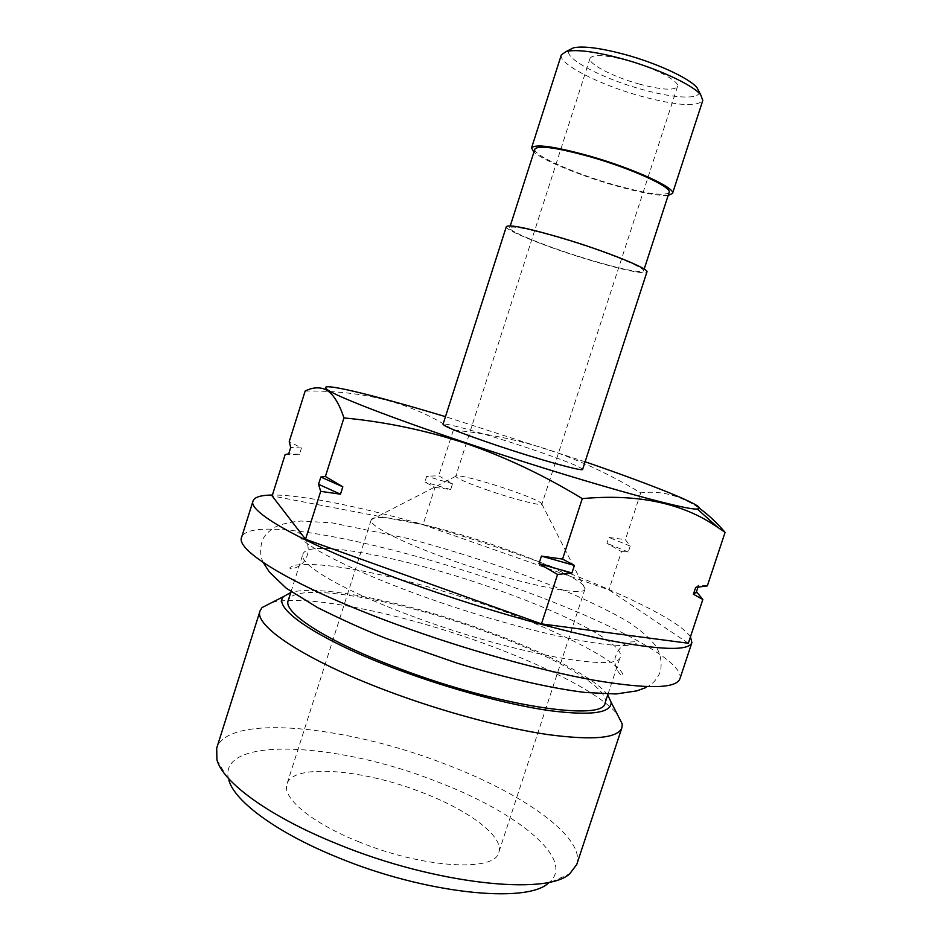 <?xml version="1.0" encoding="UTF-8"?>
<svg xmlns="http://www.w3.org/2000/svg" width="941" height="941" viewBox="0 0 941 941"><rect width="100%" height="100%" fill="white"/><g stroke="black" fill="none" stroke-linecap="round" stroke-linejoin="round"><path stroke-width="0.71" stroke-dasharray="4.71 3.53" d="M502.682 548.097C442.905 526.96 374.4 511.492 371.272 519.714L371.177 519.926C368.378 525.337 401.501 542.498 450.339 559.695C515.95 583.197 585.337 597.629 584.973 588.984L585.031 588.748C586.537 582.208 548.897 564.165 502.682 548.097M488.661 490.52C468.006 483.309 457.032 478.569 455.75 476.299L455.762 476.205C455.891 473.888 483.474 480.933 508.528 489.543C529.642 496.86 540.781 501.694 541.945 504.035L541.898 504.129C541.416 506.199 514.139 499.295 488.661 490.52M359.403 842.03C311.671 823.128 281.571 797.65 287.005 783.947C292.91 763.01 364.343 769.362 423.391 792.981C469.277 810.613 504.27 836.69 498.801 852.346C495.472 872.142 423.379 868.331 359.403 842.03M561.365 54.801C557.719 63.694 599.84 85.008 641.339 96.3C676.755 105.686 697.246 107.074 702.798 100.475M668.157 195.422C657.488 195.975 638.986 192.47 612.673 184.895C578.844 175.097 542.886 160.252 533.912 152.066M699.128 91.759C700.351 99.805 673.744 98.358 642.374 89.524C601.922 78.597 561.695 57.33 569.446 49.873M639.598 84.149C613.638 77.138 587.654 63.788 590.042 58.283C592.877 54.131 605.334 54.872 627.4 60.518C654.336 67.717 680.202 81.361 677.496 86.537C674.191 90.701 661.558 89.901 639.598 84.149M564.059 239.061C605.263 251.4 646.255 268.044 643.562 270.984C639.692 273.078 621.142 269.185 587.925 259.281C548.897 247.518 507.787 231.157 509.669 227.734C512.527 225.464 530.653 229.239 564.059 239.061M669.133 192.458C664.628 196.469 645.644 193.74 612.191 184.271C572.904 172.968 532.253 154.806 534.876 149.09M506.34 226.628C504.388 230.227 547.556 247.412 588.466 259.74C623.33 270.138 642.821 274.231 646.914 272.031M582.632 469.383C580.185 466.595 561.848 459.42 527.595 447.869C487.356 434.366 443.011 421.886 443.035 424.297M585.114 461.772L445.469 416.663M305.166 391.033C364.038 390.221 413.44 403.242 453.35 430.108C485.885 433.189 517.891 439.823 549.356 450.01C580.703 460.714 611.156 475.005 640.727 492.884C660.77 490.285 680.355 495.425 699.481 508.305M690.459 636.798C678.132 618.413 603.499 584.196 520.702 555.343C426.249 522.173 317.729 494.684 272.396 495.025M679.931 678.732C685.471 660.464 603.51 618.884 510.681 586.196C393.173 543.945 250.4 514.08 241.661 537.17M607.721 694.917C594.5 677.461 544.263 651.831 486.673 631.035C409.476 602.793 319.07 583.785 290.745 592.536M271.867 602.546C306.143 593.453 402.913 613.673 485.462 644.009C546.686 666.252 600.676 693.964 617.19 714.09M216.924 759.81L228.886 780.301C215.054 734.886 338.983 742.249 437.741 781.971C517.597 812.154 578.08 860.933 548.074 883.399L569.764 873.766M576.774 864.438C585.667 837.372 522.973 793.569 446.375 764.539C349.017 726.217 228.122 712.96 216.701 748.142M605.11 702.868C610.215 687.8 553.626 656.077 485.45 631.576C398.349 599.452 294.345 580.726 288.217 600.523M417.475 618.131C516.386 654.677 620.566 672.686 620.307 656.712C624.577 644.15 567.235 614.414 498.836 590.254C411.417 558.695 307.978 537.676 302.896 554.202C297.944 564.282 344.653 591.748 417.475 618.131M688.318 643.256L608.898 589.889L423.003 524.749L272.114 495.931M707.338 585.878L698.669 585.09L696.411 591.96M621.472 551.579L628.27 552.026L630.223 546.074L625.377 539.687L608.851 537.417L606.921 543.298L621.472 551.579L608.898 589.889M640.727 492.884L625.377 539.687M434.989 487.379L450.668 489.567L452.515 483.815L438.706 475.77L426.696 476.252L424.85 482.039L434.989 487.379L423.003 524.749M453.35 430.108L438.706 475.77M285.17 454.503L299.497 454.268L301.496 447.963L289.216 441.647M301.496 447.963L290.722 447.457M299.497 454.268L288.699 453.891M452.515 483.815L426.696 476.252M450.668 489.567L424.85 482.039M630.223 546.074L608.851 537.417M628.27 552.026L606.921 543.298M695.67 587.455L698.669 585.09M455.75 476.299L371.272 519.714M371.177 519.926L287.005 783.947M590.042 58.283L455.762 476.205M643.562 270.984L644.173 269.102M608.004 694.07L620.307 656.712M291.028 591.677L302.896 554.202M697.987 587.184L698.61 585.29M509.669 227.734L510.269 225.852M677.496 86.537L541.945 504.035M584.973 588.984L498.801 852.346M541.898 504.129L585.031 588.748M634.999 641.75L629.741 642.044C623.295 643.95 618.755 648.337 616.108 655.207C611.285 664.981 621.836 678.508 622.93 674.897C620.931 662.311 552.461 627.082 480.11 603.028C407.888 578.503 327.186 560.118 294.074 565.376L290.134 567.411C287.652 570.117 302.931 568.999 307.189 555.425C312.259 540.652 296.721 529.23 297.497 533.629C303.073 548.227 377.612 582.455 460.267 609.086C542.875 635.845 623.495 651.784 636.716 643.197L634.999 641.75M645.726 687.624C648.055 686.53 655.912 682.872 660.417 671.427C663.464 656.43 655.924 645.303 652.513 642.138C647.279 635.893 638.751 628.859 626.929 621.048C611.321 612.073 592.018 602.593 569.046 592.583C520.879 572.481 461.749 552.661 407.935 538.499L331.644 522.784L301.144 521.055C293.251 521.549 280.994 523.796 274.29 527.478C266.915 532.488 262.739 537.546 261.751 542.663C259.857 550.073 260.375 556.719 263.315 562.612"/><path stroke-width="1.41" d="M672.497 193.493L702.798 100.475L700.692 94.77C692.858 84.819 656.653 68.081 621.425 58.577C595.194 51.637 576.857 49.25 566.411 51.402L561.365 54.801L531.536 147.96C535.123 143.655 554.59 146.384 589.972 156.147C633.599 168.568 676.097 188.153 672.497 193.493L668.157 195.422M569.446 49.873L573.516 47.815C583.232 45.791 600.123 47.944 624.189 54.296C656.512 62.988 689.729 78.397 697.022 87.713L699.128 91.759M510.269 225.852L534.876 149.09C538.311 144.985 556.872 147.584 590.56 156.9C632.058 168.71 672.533 187.353 669.133 192.458L644.173 269.102M646.914 272.031C649.76 268.961 606.733 251.47 563.412 238.508C528.324 228.192 509.304 224.229 506.34 226.628L443.035 424.297C444.458 426.661 462.36 433.683 496.719 445.364C539.252 459.679 583.62 471.97 582.632 469.383L646.914 272.031M445.469 416.663C372.907 394.75 315.8 380.764 326.868 389.327C334.184 395.538 389.327 417.122 466.054 442.87C573.692 479.228 686.812 510.998 697.305 508.975C711.29 508.505 656.794 486.45 585.114 461.772M582.279 498.624C544.38 475.499 505.493 457.067 465.607 443.34C425.579 430.26 385.022 421.791 343.947 417.922L325.398 476.487L342.818 486.803L340.477 494.19L320.693 491.355L305.519 539.252L541.44 623.883L688.318 643.256L702.833 599.476L693.423 594.253L695.67 587.455L707.338 585.878L725.088 532.359L717.912 527.513C683.248 503.212 638.033 493.578 582.279 498.624L562.565 559.095L574.41 565.423L571.952 572.94L557.566 574.445L541.44 623.883M699.481 508.305C708.161 514.598 716.701 522.62 725.088 532.359M272.396 495.025C260.963 495.119 254.517 497.083 253.058 500.918C246.871 512.222 309.53 547.144 411.076 583.491C477.71 607.463 552.743 629.011 606.169 639.845C660.123 650.207 688.706 651.148 691.894 642.656L690.459 636.798M253.058 500.918L241.661 537.17C234.791 550.661 296.591 587.984 397.796 624.871C464.207 649.208 539.275 670.286 592.971 680.037C647.232 689.212 676.214 688.777 679.931 678.732L691.894 642.656M290.745 592.536L283.735 596.476C271.149 607.639 318.47 640.209 399.149 670.074C450.727 689.318 509.081 704.915 549.885 710.678C591.207 715.878 611.615 713.043 611.109 702.209L607.721 694.917M617.19 714.09L622.236 723.958L621.919 727.675C617.896 738.273 593.206 740.579 547.874 734.58C503.2 728.028 441.835 711.478 387.633 691.07C304.684 660.029 253.388 625.424 260.081 610.803L261.998 607.604L271.867 602.546M548.074 883.399C525.69 903.807 425.285 893.585 338.772 857.851C277.595 833.291 234.732 801.591 228.886 780.301M260.081 610.803L216.701 748.142L216.924 759.81C222.829 782.442 270.079 817.106 338.372 844.383C435.06 884.117 546.58 895.832 569.764 873.766L576.774 864.438L621.919 727.675M291.028 591.677L288.217 600.523C282.606 612.709 328.527 642.374 401.042 669.227C499.495 706.538 604.416 721.688 605.11 702.868L608.004 694.07M343.947 417.922C338.901 402.63 332.726 393.15 325.41 389.48C319.199 386.869 312.447 387.386 305.166 391.033L289.216 441.647L290.722 447.457L288.699 453.891L285.17 454.503L272.114 495.931L305.519 539.252M320.693 491.355L318.54 484.297L320.846 477.028L325.398 476.487M557.566 574.445L538.958 563.683L541.428 556.107L562.565 559.095M696.481 591.748L702.833 599.476M693.423 594.253L696.293 592.242L697.987 587.184M541.428 556.107L574.41 565.423M538.958 563.683L571.952 572.94M318.54 484.297L340.477 494.19M320.846 477.028L342.818 486.803M533.912 152.066L531.536 147.96M697.022 87.713L700.692 94.77M697.305 508.975L717.912 527.513M611.109 702.209L622.236 723.958M283.735 596.476L261.998 607.604M326.868 389.327L325.41 389.48M696.293 592.242L698.469 594.1M573.516 47.815L566.411 51.402M263.315 562.612L269.361 572.034L286.205 588.172L317.646 607.651C342.959 620.213 365.778 630.47 386.092 638.421L457.138 663.17C506.011 678.108 552.285 688.541 585.478 692.494L616.002 693.976L636.822 690.87L645.726 687.624"/></g></svg>
